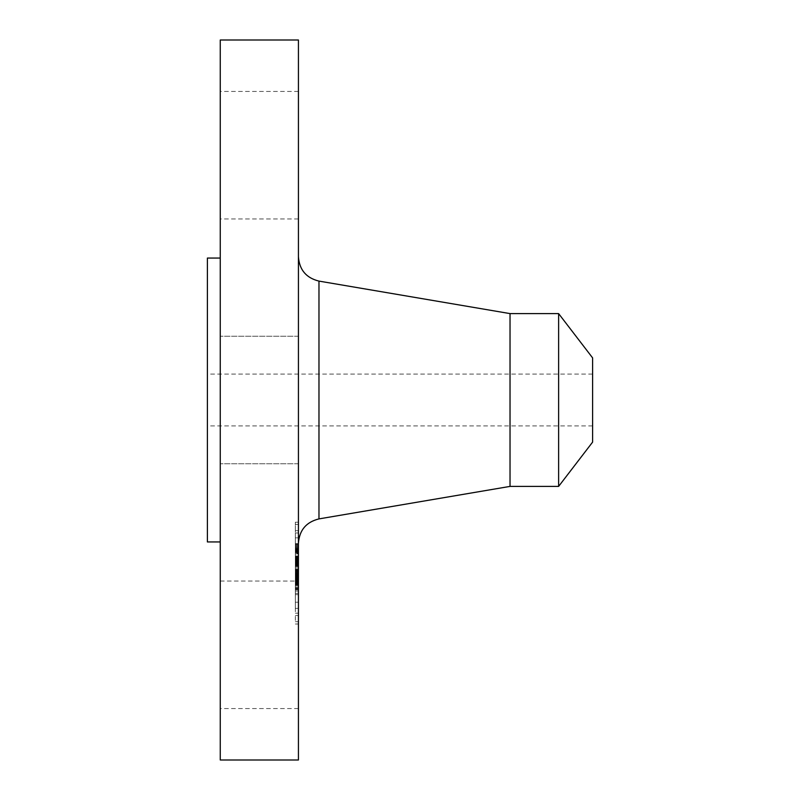 <?xml version="1.0" encoding="UTF-8"?>
<svg xmlns="http://www.w3.org/2000/svg" width="800" height="800" viewBox="0 0 800 800"><rect width="100%" height="100%" fill="white"/><g stroke="black" fill="none" stroke-linecap="round" stroke-linejoin="round"><path stroke-width="0.6" stroke-dasharray="4 3" d="M298.43 430.57L298.43 336.23L298.43 430.57M220.26 430.57L220.26 336.23L220.26 430.57M220.26 40L220.26 760M298.43 40L298.43 760M298.43 525.71L298.43 256.76L298.43 525.71M510.03 313.6L510.03 486.4M558.62 313.6L558.62 486.4M592.6 357.88L592.6 442.12M207.4 422.75L207.4 374.08L207.4 422.75M592.6 422.75L592.6 374.08L592.6 422.75M207.4 258.06L207.4 541.94M220.26 275.43L220.26 541.94L220.26 275.43M220.26 211.16L220.26 91.43L220.26 211.16M220.26 588.84L220.26 708.57L220.26 588.84M298.43 588.84L298.43 708.57L298.43 588.84M298.43 211.16L298.43 91.43L298.43 211.16M298.43 609.1L298.43 522.19L298.43 609.1M298.43 601.46L298.43 532.99L298.43 601.46M298.43 562.45L298.43 543.65L298.43 562.45L295.34 562.45L295.34 580.37L295.34 555.95L295.34 591.04L295.34 562.45M298.43 564.4L298.43 566.64L298.43 563.71L298.43 564.4L295.34 564.4L295.34 565.58L295.34 564.4M298.43 562.18L298.43 579.58L298.43 557.38L298.43 562.58L295.34 562.18L295.34 559.62L295.34 562.18M298.43 580.12L298.43 563.79L298.43 580.12L295.34 580.12M298.43 582.36L298.43 589.81L298.43 582.37L295.34 582.37L295.34 589.81L295.34 580.49L295.34 582.36L298.43 582.36M298.43 581.72L298.43 594.66L298.43 580.91L298.43 584.95L298.43 581.72L295.34 581.72L295.34 594.66L295.34 580.91L295.34 584.95L295.34 581.72L298.43 581.72L295.34 581.7M298.43 543.1L298.43 537.83L298.43 543.1M298.43 607.47L298.43 602.2L298.43 607.47M298.43 575.28L298.43 570.01L298.43 576.19L298.43 570.01L298.43 575.28L295.34 575.31L295.34 570.01L295.34 576.19L295.34 570.01L295.34 576.19L295.34 575.28L298.43 575.29M298.43 620.8L298.43 615.53L298.43 620.8M298.43 525.4L298.43 530.67L298.43 525.4M295.34 573.22L298.43 573.2L295.34 573.22M295.34 575.87L298.43 575.86L295.34 575.87M295.34 573.01L295.34 578.69L295.34 572.19L295.34 573.01L298.43 573.01L295.34 573.01M298.43 567.94L295.34 567.94M298.43 563.79L295.34 563.79L298.43 563.79M298.43 574.58L295.34 574.58L298.43 574.61M298.43 574.17L295.34 574.17L298.43 574.13M298.43 573.84L295.34 573.84L298.43 573.86M298.43 573.57L295.34 573.57M298.43 573.38L295.34 573.38M298.43 573.25L295.34 573.25M298.43 573.31L295.34 573.31M298.43 573.47L295.34 573.47M298.43 573.7L295.34 573.7L298.43 573.71M298.43 574.06L295.34 574.06L298.43 574.03M298.43 574.21L295.34 574.21M298.43 574.33L295.34 574.33L298.43 574.33M298.43 574.48L295.34 574.48M298.43 574.66L295.34 574.66L298.43 574.66M298.43 574.88L295.34 574.88M298.43 575.12L295.34 575.12M298.43 575.4L295.34 575.4L298.43 575.41M298.43 575.65L295.34 575.65M298.43 575.9L295.34 575.9L298.43 575.91M298.43 576.64L295.34 576.64L298.43 576.63M298.43 576.36L295.34 576.36M298.43 576.1L295.34 576.1M298.43 575.69L295.34 575.69L298.43 575.68M298.43 575.53L295.34 575.53M298.43 575.25L295.34 575.25L298.43 575.23M298.43 575.22L295.34 575.22L298.43 575.19M298.43 575.96L295.34 575.96M298.43 576.05L295.34 576.05M298.43 576.16L295.34 576.16M298.43 576.29L295.34 576.29L298.43 576.32M298.43 576.45L295.34 576.45M298.43 576.84L295.34 576.84M298.43 577.07L295.34 577.07M298.43 583.83L295.34 583.83M298.43 583.31L295.34 583.31M298.43 591.04L295.34 591.04M298.43 586.98L295.34 586.98M298.43 579.05L295.34 579.05M298.43 582.65L295.34 582.65M298.43 587.91L295.34 587.91M298.43 581.31L295.34 581.31M298.43 581.46L295.34 581.46M298.43 579.08L295.34 579.08M298.43 573.37L295.34 573.37M298.43 574.98L295.34 574.98M298.43 575.34L295.34 575.34M298.43 576.01L295.34 576.01L298.43 576M298.43 576.62L295.34 576.62M298.43 576.9L295.34 576.9M298.43 577.17L295.34 577.17M298.43 577.66L295.34 577.66M298.43 578.14L295.34 578.14L298.43 578.16M298.43 578.65L295.34 578.65M298.43 579.19L295.34 579.19M298.43 579.75L295.34 579.75M298.43 580.34L295.34 580.34L298.43 580.37M298.43 579.84L295.34 579.84M298.43 579.32L295.34 579.32M298.43 578.79L295.34 578.79M298.43 578.24L295.34 578.24M298.43 577.68L295.34 577.68M298.43 577.11L295.34 577.11L298.43 577.1M298.43 576.52L295.34 576.52M298.43 572.19L295.34 572.19M298.43 578.69L295.34 578.69M298.43 577.73L295.34 577.73M298.43 570.36L295.34 570.36M298.43 570.96L295.34 570.96M298.43 572.5L295.34 572.5M298.43 574.32L295.34 574.32M298.43 574.76L295.34 574.76M298.43 575.6L295.34 575.6M298.43 576.38L295.34 576.38L298.43 576.39M298.43 576.75L295.34 576.75M298.43 577.44L295.34 577.44M298.43 577.78L295.34 577.78M298.43 578.56L295.34 578.56M298.43 579L295.34 579M298.43 579.46L295.34 579.46M298.43 579.96L295.34 579.96M298.43 580.49L295.34 580.49L298.43 580.5M220.26 581.03L295.34 581.05M298.43 581.64L295.34 581.64M298.43 582.26L295.34 582.27M298.43 581.38L295.34 581.38M298.43 581.25L295.34 581.25M298.43 581.12L295.34 581.12M298.43 581.01L295.34 581.01M298.43 580.83L295.34 580.83M298.43 580.69L295.34 580.69M298.43 580.56L295.34 580.56M298.43 580.44L295.34 580.44M295.34 550.81L295.34 549.38L295.34 550.81L298.43 550.81M295.34 549.26L298.43 549.26L295.34 549.23M295.34 549.01L298.43 549.01L295.34 549.01M295.34 553.33L295.34 550.56L295.34 553.33L298.43 553.33M295.34 550.52L298.43 550.52M295.34 551.81L295.34 552.54L295.34 551.81L298.43 551.81L295.34 551.79M298.43 543.65L295.34 543.65M298.43 562.34L295.34 562.34L298.43 562.36M298.43 544.46L295.34 544.46M298.43 545.24L295.34 545.24M298.43 546L295.34 546M298.43 546.74L295.34 546.74M298.43 547.45L295.34 547.45M298.43 548.13L295.34 548.13M298.43 548.79L295.34 548.79M298.43 549.42L295.34 549.38M298.43 550.03L295.34 550.03L298.43 550.07M298.43 550.45L295.34 550.45M298.43 550.14L295.34 550.14M298.43 549.86L295.34 549.86M298.43 549.62L295.34 549.62M298.43 549.14L295.34 549.14M298.43 549.06L295.34 549.06L298.43 549.04M298.43 549.11L295.34 549.11M298.43 549.57L295.34 549.57M298.43 549.8L295.34 549.8M298.43 550.37L295.34 550.37M298.43 550.72L295.34 550.72L298.43 550.71M298.43 551.11L295.34 551.11L298.43 551.11M298.43 551.4L295.34 551.4L298.43 551.4M298.43 551.71L295.34 551.71L298.43 551.72M298.43 552.04L295.34 552.04M298.43 552.38L295.34 552.38M298.43 552.73L295.34 552.73L298.43 552.77M298.43 552.37L295.34 552.37M298.43 552.02L295.34 552.02L298.43 552.01M298.43 551.45L295.34 551.45L298.43 551.44M298.43 551.21L295.34 551.21L298.43 551.22M298.43 551.01L295.34 551.01M298.43 550.84L295.34 550.84M298.43 550.61L295.34 550.61M298.43 550.55L295.34 550.55L298.43 550.56M298.43 550.64L295.34 550.64M298.43 550.75L295.34 550.75M298.43 550.89L295.34 550.89M298.43 551.07L295.34 551.07M298.43 551.28L295.34 551.28L298.43 551.28M298.43 551.53L295.34 551.53L298.43 551.55M298.43 552.13L295.34 552.13M298.43 552.54L295.34 552.54M298.43 552.26L295.34 552.26M298.43 551.6L295.34 551.6M298.43 551.13L295.34 551.13M298.43 551.73L295.34 551.73M298.43 551.94L295.34 551.94M298.43 552.19L295.34 552.19M298.43 552.47L295.34 552.47M298.43 553.91L295.34 553.91M298.43 569.56L295.34 569.56M298.43 569.2L295.34 569.2M298.43 572.82L295.34 572.82M298.43 555.95L295.34 555.95M298.43 556.21L295.34 556.21M298.43 556.48L295.34 556.48M298.43 556.75L295.34 556.75M298.43 557.03L295.34 557.03M298.43 557.31L295.34 557.31M298.43 557.65L295.34 557.65M298.43 557.99L295.34 557.99M298.43 558.33L295.34 558.33M298.43 558.66L295.34 558.66M298.43 558.99L295.34 558.99M298.43 559.31L295.34 559.31L295.34 579.58L295.34 557.38L295.34 559.58L298.43 559.29M298.43 559.63L295.34 559.63M298.43 559.95L295.34 559.95L298.43 559.96M298.43 560.26L295.34 560.26M298.43 560.57L295.34 560.57M298.43 560.88L295.34 560.88M298.43 561.21L295.34 561.21M298.43 561.56L295.34 561.56L298.43 561.55M298.43 561.91L295.34 561.91M298.43 562.28L295.34 562.28M298.43 562.67L295.34 562.67M298.43 563.07L295.34 563.07M298.43 563.48L295.34 563.48M298.43 563.91L295.34 563.91M298.43 564.35L295.34 564.35L298.43 564.37M298.43 564.83L295.34 564.83L298.43 564.84M298.43 564.62L295.34 564.62L298.43 564.62M298.43 564.43L295.34 564.43M298.43 564.26L295.34 564.26M298.43 564.09L295.34 564.09M298.43 563.93L295.34 563.93M298.43 563.66L295.34 563.66M298.43 563.54L295.34 563.54M298.43 563.43L295.34 563.43M298.43 563.33L295.34 563.33M298.43 583.01L295.34 583.01M298.43 589.17L295.34 589.17M298.43 589.81L295.34 589.81M295.34 566.08L295.34 566.64L295.34 566.08L298.43 566.08M298.43 563.71L295.34 563.71M298.43 564.32L295.34 564.32M298.43 563.77L295.34 563.77M298.43 563.86L295.34 563.86M298.43 563.99L295.34 563.99M298.43 564.16L295.34 564.16M298.43 564.91L295.34 564.91M298.43 565.23L295.34 565.23M298.43 565.59L295.34 565.59L298.43 565.58M298.43 566.64L295.34 566.64M298.43 566.25L295.34 566.25M298.43 565.9L295.34 565.9M298.43 565.3L295.34 565.3M298.43 565.05L295.34 565.05M298.43 564.66L295.34 564.66M298.43 564.51L295.34 564.51M295.34 583.03L295.34 584.26L295.34 583.03L298.43 583.03M298.43 581.76L295.34 581.76M298.43 581.84L295.34 581.84M298.43 581.95L295.34 581.95M298.43 582.09L295.34 582.09M298.43 582.49L295.34 582.49M298.43 582.74L295.34 582.74L298.43 582.77M298.43 583.35L295.34 583.35M298.43 583.71L295.34 583.71M298.43 584.26L295.34 584.26M298.43 583.95L295.34 583.95M298.43 583.66L295.34 583.66M298.43 583.4L295.34 583.4M298.43 583.17L295.34 583.17M298.43 582.96L295.34 582.96M298.43 582.61L295.34 582.61M298.43 582.47L295.34 582.47M298.43 562.58L295.34 562.58M298.43 561.95L295.34 561.95M298.43 561.17L295.34 561.17M298.43 560.8L295.34 560.8M298.43 560.44L295.34 560.44M298.43 560.04L295.34 560.04M298.43 559.58L295.34 559.58L298.43 559.62M298.43 559.34L295.34 559.34M298.43 559.08L295.34 559.08M298.43 558.8L295.34 558.8M298.43 558.52L295.34 558.52M298.43 558.22L295.34 558.22M298.43 557.38L295.34 557.38M298.43 573.78L295.34 573.78L298.43 573.81M298.43 578.29L295.34 578.29M298.43 570.76L295.34 570.76M298.43 571.54L295.34 571.54M298.43 579.58L295.34 579.58M298.43 574.12L295.34 574.12M298.43 558.32L295.34 558.32M298.43 558.53L295.34 558.53M298.43 558.74L295.34 558.74M298.43 558.96L295.34 558.96M298.43 560.31L295.34 560.31M298.43 560.67L295.34 560.67M298.43 561.04L295.34 561.04M298.43 561.41L295.34 561.41M298.43 561.79L295.34 561.79M298.43 584.07L295.34 584.07M298.43 584.95L295.34 584.95M298.43 580.91L295.34 580.91M298.43 588.25L295.34 588.25M298.43 593.35L295.34 593.35M298.43 584.73L295.34 584.73M298.43 585.55L295.34 585.55M298.43 594.66L295.34 594.66M298.43 588.46L295.34 588.46M295.34 609.1L295.34 522.19L295.34 609.1M295.34 544.73L295.34 613.21L295.34 544.73M295.34 538.73L295.34 544L295.34 538.73M295.34 603.1L295.34 608.37L295.34 603.1M295.34 616.43L295.34 621.7L295.34 616.43M295.34 529.77L295.34 524.5L295.34 529.77M318.97 281.1L318.97 518.9M298.43 574.23L295.34 574.23M298.43 572.63L295.34 572.63M298.43 582.07L295.34 582.07M298.43 581.88L295.34 581.88M298.43 581.54L295.34 581.54M298.43 580.31L295.34 580.31M298.43 580.25L295.34 580.25M298.43 580.18L295.34 580.18M298.43 463.77L220.26 463.77L298.43 463.77M298.43 336.23L220.26 336.23L298.43 336.23M592.6 374.08L207.4 374.08M592.6 425.92L207.4 425.92M298.43 708.57L220.26 708.57M298.43 91.43L220.26 91.43M298.43 218.97L220.26 218.97M295.34 522.19L298.43 522.19M295.34 624.01L298.43 624.01M295.34 613.21L298.43 613.21M295.34 532.99L298.43 532.99M295.34 544L298.43 544L295.34 544M295.34 537.83L298.43 537.83L295.34 537.83M295.34 608.37L298.43 608.37L295.34 608.37M295.34 602.2L298.43 602.2L295.34 602.2M295.34 576.19L298.43 576.19L295.34 576.19M295.34 570.01L298.43 570.01L295.34 570.01M295.34 621.7L298.43 621.7M295.34 615.53L298.43 615.53M295.34 524.5L298.43 524.5M295.34 530.67L298.43 530.67"/><path stroke-width="1.2" d="M220.26 760L220.26 40L298.43 40L298.43 760L220.26 760M558.62 486.4L558.62 313.6L592.6 357.88L592.6 442.12L558.62 486.4L510.03 486.4L510.03 313.6L318.97 281.1C306.23 277.96 299.38 269.85 298.43 256.76M220.26 541.94L207.4 541.94L207.4 258.06L220.26 258.06M510.03 486.4L318.97 518.9L318.97 281.1M318.97 518.9C306.23 522.04 299.38 530.15 298.43 543.24M558.62 313.6L510.03 313.6"/></g></svg>
